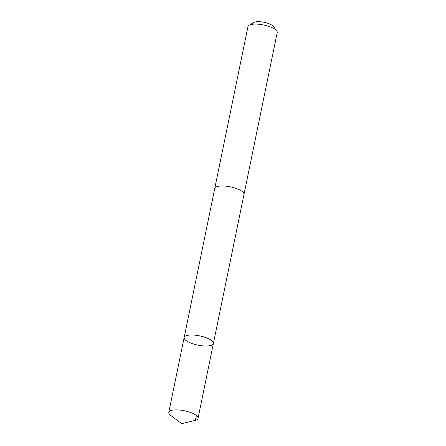 <?xml version="1.0" encoding="UTF-8"?>
<svg xmlns="http://www.w3.org/2000/svg" width="446" height="446" viewBox="0 0 446 446"><rect width="100%" height="100%" fill="white"/><g stroke="black" fill="none" stroke-linecap="round" stroke-linejoin="round"><path stroke-width="0.67" d="M214.727 188.591A14.919 4.711 11.6 0 1 214.749 188.463A14.913 4.705 11.6 0 1 214.877 188.112A14.913 4.705 11.6 0 1 230.889 186.974A14.913 4.705 11.6 0 1 243.979 194.462L213.389 343.492A14.919 4.711 -168.4 0 0 200.299 336A14.919 4.711 -168.4 0 0 184.282 337.137A14.919 4.711 -168.4 0 0 184.159 337.494A14.919 4.711 -168.4 0 0 197.829 345.104A14.919 4.711 -168.4 0 0 213.389 343.492A14.919 4.711 -168.4 0 0 200.299 336A14.919 4.711 -168.4 0 0 184.282 337.137A14.919 4.711 -168.4 0 0 184.159 337.494L168.789 412.366A14.919 4.711 11.6 0 1 168.911 412.009A14.919 4.711 11.6 0 1 184.928 410.877A14.919 4.711 11.6 0 1 198.024 418.365A14.919 4.711 11.6 0 1 197.901 418.722A14.919 4.711 11.6 0 1 195.053 420.422L181.695 423.7L170.707 415.421A14.919 4.711 11.6 0 1 168.789 412.366M184.159 337.494L214.755 188.463A14.919 4.711 11.6 0 1 230.314 186.852A14.919 4.711 11.6 0 1 243.984 194.467A14.919 4.711 11.6 0 1 243.951 194.59M214.749 188.463L247.976 26.587A14.919 4.711 11.6 0 1 249.124 25.221A14.919 4.711 11.6 0 1 263.541 24.97A14.919 4.711 11.6 0 1 276.693 30.88A14.919 4.711 11.6 0 1 277.211 32.586L243.984 194.467M249.124 25.221L253.835 22.478A10.615 3.351 11.6 0 1 264.088 22.3A10.615 3.351 11.6 0 1 273.443 26.504L276.693 30.88M196.374 415.521L195.387 420.333L181.695 423.7M213.389 343.492L198.024 418.365"/></g></svg>
